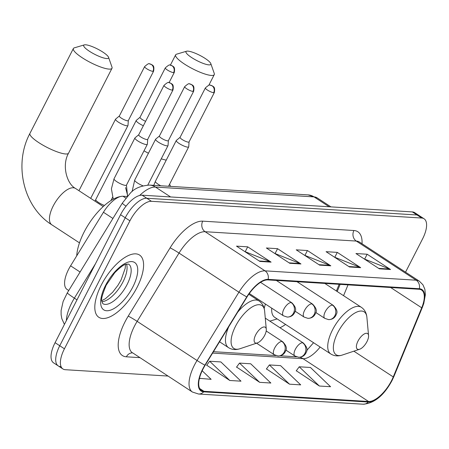 <?xml version="1.0" encoding="UTF-8"?>
<svg xmlns="http://www.w3.org/2000/svg" width="449" height="449" viewBox="0 0 449 449"><rect width="100%" height="100%" fill="white"/><g stroke="black" fill="none" stroke-linecap="round" stroke-linejoin="round"><path stroke-width="0.67" d="M336.402 291.003L339.158 284.318M265.426 304.04A41.061 17.741 123.2 0 0 264.186 308.429M279.974 327.742A41.061 17.741 123.2 0 0 285.598 324.447M68.736 290.531L67.114 289.476A23.241 10.041 -56.8 0 1 70.594 265.825L103.438 212.265A23.241 10.041 -56.8 0 1 123.009 196.247L127.162 196.505M405.542 272.173L422.554 238.93A23.241 10.041 123.2 0 0 424.069 218.781L414.713 212.663A23.241 10.041 123.2 0 0 412.339 211.917L142.103 195.192A23.241 10.041 123.2 0 0 120.562 214.706L55.075 342.682A23.241 10.041 123.2 0 0 53.56 362.837L58.235 365.896A23.241 10.041 123.2 0 0 60.609 366.642M419.388 215.722A23.241 10.041 123.2 0 0 417.02 214.976L146.784 198.25A23.241 10.041 123.2 0 0 125.243 217.759L59.751 345.741A23.241 10.041 123.2 0 0 58.235 365.896A23.241 10.041 123.2 0 1 59.751 345.741L125.243 217.759A23.241 10.041 123.2 0 1 146.784 198.25L417.02 214.976A23.241 10.041 123.2 0 1 419.388 215.722M137.113 287.281A37.188 16.069 123.2 0 0 139.544 255.038A37.188 16.069 123.2 0 0 101.283 285.064A37.188 16.069 123.2 0 0 98.859 317.308A37.188 16.069 123.2 0 0 137.113 287.281A37.188 16.069 123.2 0 0 139.544 255.038A37.188 16.069 123.2 0 0 101.283 285.064A37.188 16.069 123.2 0 0 98.859 317.308A37.188 16.069 123.2 0 0 137.113 287.281M391.528 380.673A24.796 10.714 -56.8 0 1 368.55 401.49L203.947 391.304A24.796 10.714 -56.8 0 1 201.416 390.507A24.796 10.714 -56.8 0 1 205.131 365.278L247.001 296.991A24.796 10.714 -56.8 0 1 267.879 279.907L419.057 289.263A24.796 10.714 -56.8 0 1 421.589 290.06A24.796 10.714 -56.8 0 1 421.706 307.801L393.262 376.924A24.796 10.714 -56.8 0 1 391.528 380.673M391.825 380.696A25.413 10.978 123.2 0 0 393.599 376.846L422.049 307.728A25.413 10.978 123.2 0 0 419.332 288.724L268.154 279.368A25.413 10.978 123.2 0 0 246.754 296.879L204.884 365.166A25.413 10.978 123.2 0 0 203.672 391.842L368.275 402.029A25.413 10.978 123.2 0 0 391.825 380.696M206.72 365.217L229.787 380.483L240.99 381.173L220.857 361.933L209.655 361.243L206.624 365.346M296.301 370.762L319.368 386.028L330.571 386.718L310.439 367.478L299.236 366.788L296.205 370.891M266.442 368.91L289.51 384.176L300.707 384.872L280.574 365.632L269.378 364.936L266.347 369.044M236.584 367.063L259.651 382.329L270.848 383.025L250.716 363.785L239.519 363.089L236.483 367.198M424.069 218.781A23.241 10.041 123.2 0 0 421.701 218.029L151.459 201.304A23.241 10.041 123.2 0 0 129.924 220.818L64.431 348.8A23.241 10.041 123.2 0 0 62.916 368.949A23.241 10.041 123.2 0 0 65.29 369.701L167.965 376.054M259.904 261.43L236.505 246.142L247.702 246.838L271.101 262.126L259.904 261.43M349.485 266.975L326.086 251.687L337.283 252.383L360.682 267.671L349.485 266.975M379.349 268.822L355.95 253.539L367.147 254.229L390.546 269.518L379.349 268.822M289.762 263.277L266.369 247.994L277.566 248.684L300.965 263.973L289.762 263.277M319.626 265.129L296.228 249.84L307.425 250.536L330.823 265.819L319.626 265.129M199.457 378.327L211.125 379.326L202.173 370.767M307.425 250.536L305.011 255.245M304.444 255.212L329.97 265.37A6.196 5.427 93.5 0 1 330.823 265.819M277.566 248.684L275.153 253.399M274.586 253.359L300.106 263.524A6.196 5.427 93.5 0 1 300.965 263.973M367.147 254.229L364.734 258.944M364.167 258.905L389.687 269.069A6.196 5.427 93.5 0 1 390.546 269.518M337.283 252.383L334.875 257.092M334.309 257.058L359.829 267.222A6.196 5.427 93.5 0 1 360.682 267.671M247.702 246.838L245.294 251.547M244.727 251.513L270.247 261.677A6.196 5.427 93.5 0 1 271.101 262.126M259.651 382.329L239.519 363.089M289.51 384.176L269.378 364.936M319.368 386.028L299.236 366.788M229.787 380.483L209.655 361.243M199.928 378.636L199.485 378.21M187.873 51.124A13.947 3.003 27.1 0 0 186.593 51.214A13.947 3.003 27.1 0 0 192.969 58.398A13.947 3.003 27.1 0 0 208.931 64.88A13.947 3.003 27.1 0 0 210.811 63.612A13.947 3.003 27.1 0 0 201.225 56.097A13.947 3.003 27.1 0 0 187.873 51.124M210.811 63.612L214.263 73.462A21.692 4.664 -152.9 0 1 214.268 74.618A21.692 4.664 -152.9 0 1 211.333 75.438A21.692 4.664 -152.9 0 1 188.496 66.536A21.692 4.664 -152.9 0 1 175.643 54.857A21.692 4.664 -152.9 0 1 176.586 54.183L186.593 51.214M358.005 341.083A9.3 4.019 123.2 0 0 359.632 349.249A9.3 4.019 123.2 0 0 366.962 341.638A9.3 4.019 123.2 0 0 368.562 335.583A9.3 4.019 123.2 0 0 364.465 333.854A9.3 4.019 123.2 0 0 358.005 341.083M271.729 308.16A27.894 12.05 123.2 0 0 274.693 317.325L330.767 353.958C334.163 356.079 338.007 356.439 342.301 355.041A25.621 11.073 123.2 0 1 337.816 332.546A25.621 11.073 123.2 0 1 355.614 312.616A25.621 11.073 123.2 0 1 366.9 317.381C366.463 312.891 364.588 309.513 361.277 307.256A27.894 12.05 123.2 0 0 332.586 329.774A27.894 12.05 123.2 0 0 330.767 353.958M269.81 321.102A36.801 15.9 123.2 0 0 271.162 320.749L277.145 318.925M85.602 44.793A13.947 3.003 27.1 0 0 84.322 44.883A13.947 3.003 27.1 0 0 90.698 52.067A13.947 3.003 27.1 0 0 106.66 58.55A13.947 3.003 27.1 0 0 108.54 57.281A13.947 3.003 27.1 0 0 98.948 49.766A13.947 3.003 27.1 0 0 85.602 44.793M108.54 57.281L111.992 67.131A21.692 4.664 -152.9 0 1 111.997 68.287A21.692 4.664 -152.9 0 1 109.062 69.107A21.692 4.664 -152.9 0 1 86.225 60.205A21.692 4.664 -152.9 0 1 73.372 48.526A21.692 4.664 -152.9 0 1 74.315 47.852L84.322 44.883M255.734 334.758A9.3 4.019 123.2 0 0 257.361 342.918A9.3 4.019 123.2 0 0 264.691 335.308A9.3 4.019 123.2 0 0 266.285 329.252A9.3 4.019 123.2 0 0 262.188 327.523A9.3 4.019 123.2 0 0 255.734 334.758M120.691 196.488A42.616 18.415 123.2 0 0 84.086 232.105A42.616 18.415 123.2 0 0 76.723 255.835M140.037 117.262L136.311 120.354A6.971 1.499 27.1 0 0 136.221 120.467A6.971 1.499 27.1 0 0 139.072 123.436A6.971 1.499 27.1 0 0 143.349 125.742M140.077 117.228A5.034 1.083 27.1 0 0 140.015 117.307A5.034 1.083 27.1 0 0 142.075 119.451A5.034 1.083 27.1 0 0 145.616 121.314M119.361 115.982L115.634 119.075A6.971 1.499 27.1 0 0 115.545 119.187A6.971 1.499 27.1 0 0 118.39 122.156A6.971 1.499 27.1 0 0 127.016 125.804A6.971 1.499 27.1 0 0 127.959 125.54A6.971 1.499 27.1 0 0 127.999 125.406L128.324 120.573M119.4 115.949A5.034 1.083 27.1 0 0 119.339 116.027A5.034 1.083 27.1 0 0 121.393 118.171A5.034 1.083 27.1 0 0 127.623 120.803A5.034 1.083 27.1 0 0 128.302 120.618A5.034 1.083 27.1 0 0 128.33 120.517M180.094 137.315L176.367 140.414A6.971 1.499 27.1 0 0 176.277 140.52A6.971 1.499 27.1 0 0 179.123 143.489A6.971 1.499 27.1 0 0 188.692 146.874A6.971 1.499 27.1 0 0 188.732 146.739L189.057 141.906M180.133 137.282A5.034 1.083 27.1 0 0 180.071 137.36A5.034 1.083 27.1 0 0 182.126 139.504A5.034 1.083 27.1 0 0 188.356 142.142A5.034 1.083 27.1 0 0 189.035 141.951A5.034 1.083 27.1 0 0 189.063 141.85M159.412 136.036L155.691 139.134A6.971 1.499 27.1 0 0 155.601 139.241A6.971 1.499 27.1 0 0 158.446 142.21A6.971 1.499 27.1 0 0 168.016 145.594A6.971 1.499 27.1 0 0 168.049 145.459L168.381 140.627M159.457 136.002A5.034 1.083 27.1 0 0 159.389 136.081A5.034 1.083 27.1 0 0 161.449 138.225A5.034 1.083 27.1 0 0 167.679 140.863A5.034 1.083 27.1 0 0 168.358 140.672A5.034 1.083 27.1 0 0 168.386 140.571M138.735 134.756L135.009 137.854A6.971 1.499 27.1 0 0 134.919 137.961A6.971 1.499 27.1 0 0 137.77 140.93A6.971 1.499 27.1 0 0 147.334 144.314A6.971 1.499 27.1 0 0 147.373 144.18L147.704 139.347M138.775 134.722A5.034 1.083 27.1 0 0 138.713 134.801A5.034 1.083 27.1 0 0 140.773 136.945A5.034 1.083 27.1 0 0 146.997 139.577A5.034 1.083 27.1 0 0 147.682 139.392A5.034 1.083 27.1 0 0 147.704 139.291M125.843 198.099L123.009 196.247M112.924 218.461L103.438 212.265M80.085 272.021L70.594 265.825M95.469 263.743L74.377 298.147A30.992 13.391 123.2 0 0 71.756 302.811A30.992 13.391 123.2 0 0 66.373 320.597M76.992 299.853L74.377 298.147A15.496 0.926 -148.5 0 1 67.322 292.838L122.33 203.128L130.092 193.418C134.15 188.529 140.632 185.751 149.545 185.083A15.496 13.571 93.5 0 1 155.477 187.076L170.598 196.954M412.339 211.917L421.701 218.029M55.075 342.682L64.431 348.8M120.562 214.706L129.924 220.818M142.103 195.192L151.459 201.304M149.545 185.083L308.081 194.894L317.179 197.886A30.992 13.391 123.2 0 0 314.019 196.887L329.134 206.764M308.081 194.894A15.496 13.571 93.5 0 1 314.019 196.887L155.477 187.076A30.992 13.391 123.2 0 0 139.667 195.455M126.023 206.175A15.496 0.926 -148.5 0 1 122.33 203.128M368.55 401.49L303.036 358.689A24.796 10.714 123.2 0 0 320.148 347.021M139.768 357.634L126.377 356.803A7.745 6.786 93.5 0 1 132.5 352.88A30.992 13.391 123.2 0 1 134.532 326.019A30.992 13.391 123.2 0 1 137.153 321.355A7.745 0.466 31.5 0 0 128.223 316.135L170.098 247.848A38.737 16.736 -56.8 0 1 202.718 221.155L353.896 230.511A38.737 16.736 -56.8 0 1 362.023 243.74M126.377 356.803A38.737 16.736 -56.8 0 1 124.951 321.967A38.737 16.736 -56.8 0 1 128.223 316.135M203.672 391.842A7.745 6.786 93.5 0 1 198.542 394.02L363.146 404.207C374.354 403.376 383.996 395.468 392.061 380.488L393.953 376.391A7.745 2.817 -157.6 0 1 393.599 376.846M268.154 279.368A7.745 6.786 -86.5 0 0 265.017 270.848L416.201 280.204A7.745 6.786 93.5 0 1 419.332 288.724M246.754 296.879A7.745 0.466 -148.5 0 1 238.924 292.204A30.992 13.391 -56.8 0 1 265.017 270.848L205.12 231.712A30.992 13.391 123.2 0 0 179.022 253.068L137.153 321.355L197.049 360.491L238.924 292.204L179.022 253.068A7.745 0.466 31.5 0 0 170.098 247.848M393.953 376.391L422.397 307.268A7.745 2.817 -157.6 0 1 422.049 307.728M353.896 230.511A7.745 6.786 93.5 0 0 356.298 241.068L416.201 280.204A30.992 13.391 -56.8 0 1 419.36 281.203L359.464 242.067A30.992 13.391 123.2 0 0 356.298 241.068L205.12 231.712A7.745 6.786 93.5 0 1 202.718 221.155M204.884 365.166A7.745 0.466 -148.5 0 1 197.049 360.491A30.992 13.391 -56.8 0 0 192.408 392.028L198.542 394.02M363.146 404.207A7.745 6.786 -86.5 0 0 368.275 402.029M203.947 391.304L199.665 388.508M212.602 353.088L303.036 358.689A13.947 12.213 93.5 0 0 299.724 357.219M393.262 376.924L353.857 351.18M421.706 307.801L390.636 287.5M343.564 295.683L348.014 284.862M318.953 264.691L329.97 265.37M348.817 266.538L359.829 267.222M378.675 268.384L389.687 269.069M289.094 262.845L300.106 263.524M259.236 260.992L270.247 261.677M144.017 150.797A21.692 4.664 27.1 0 0 148.428 153.255M161.253 158.811A21.692 4.664 27.1 0 0 166.253 160.108M65.633 153.979A21.692 4.664 27.1 0 0 68.568 153.16C61.547 165.417 66.918 184.062 75.533 188.462A21.692 9.373 -56.8 0 0 73.322 187.761A21.692 9.373 -56.8 0 0 53.218 205.973A21.692 9.373 -56.8 0 0 51.803 224.786C23.23 206.933 13.47 164.031 29.943 133.392A21.692 4.664 27.1 0 0 42.795 145.078A21.692 4.664 27.1 0 0 65.633 153.979M248.785 294.252L259.006 300.925C262.317 303.187 264.192 306.56 264.629 311.05A25.621 11.073 123.2 0 0 253.337 306.285A25.621 11.073 123.2 0 0 235.545 326.215A25.621 11.073 123.2 0 0 240.024 348.71L257.361 342.918M228.749 326.754A27.894 12.05 123.2 0 0 228.496 347.627C231.892 349.749 235.736 350.113 240.024 348.71M259.006 300.925A27.894 12.05 123.2 0 0 237.661 312.223M101.945 301.734A23.617 10.204 123.2 0 0 122.97 281.91A23.617 10.204 123.2 0 0 126.517 264.119M127.067 284.582A23.617 10.204 123.2 0 0 128.605 264.107L126.001 264.265C124.014 264.399 120.253 267.222 114.725 272.734L106.211 285.154C102.271 294.69 100.823 300.05 101.872 301.234L102.776 303.647A23.617 10.204 123.2 0 0 127.067 284.582M105.582 285.328A28.265 12.213 123.2 0 0 106.626 310.747A28.265 12.213 123.2 0 0 132.814 287.018A28.265 12.213 123.2 0 0 131.776 261.599A28.265 12.213 123.2 0 0 105.582 285.328M265.275 318.139L303.339 343.008C306.779 346.611 307.851 349.479 306.555 351.612C305.185 355.372 302.542 357.247 298.624 357.224A7.745 6.786 -86.5 0 0 304.95 353.318A7.745 6.786 93.5 0 0 302.547 342.755A7.745 3.345 123.2 0 0 295.369 349.26A7.745 3.345 123.2 0 0 294.864 355.978L285.929 350.141M303.339 343.008A7.745 3.345 123.2 0 0 302.547 342.755M173.6 72.643A5.034 1.083 27.1 0 0 174.279 72.457C175.396 66.076 172.876 66.783 172.601 65.975L170.109 65.133A5.034 4.411 -86.5 0 1 172.04 65.784A5.034 4.411 93.5 0 1 173.6 72.643A5.034 1.083 27.1 0 1 168.302 70.577A5.034 1.083 27.1 0 1 165.316 67.866L140.015 117.307M136.221 120.467L95.755 199.547A6.971 1.499 27.1 0 0 104.437 205.451M266.206 330.975L282.662 341.728C286.097 345.332 287.169 348.2 285.878 350.332C284.509 354.093 281.86 355.962 277.942 355.945A7.745 6.786 -86.5 0 0 284.273 352.038A7.745 6.786 93.5 0 0 281.871 341.476A7.745 3.345 123.2 0 0 274.693 347.981A7.745 3.345 123.2 0 0 274.187 354.699L256.559 343.182M282.662 341.728A7.745 3.345 123.2 0 0 281.871 341.476M152.924 71.363A5.034 1.083 27.1 0 0 153.603 71.178C154.72 64.796 152.194 65.503 151.925 64.695L149.433 63.853A5.034 4.411 -86.5 0 1 151.358 64.504A5.034 4.411 93.5 0 1 152.924 71.363A5.034 1.083 27.1 0 1 147.62 69.298A5.034 1.083 27.1 0 1 144.634 66.587L119.339 116.027M213.657 92.702A5.034 1.083 27.1 0 0 214.336 92.511C215.453 86.129 212.927 86.837 212.658 86.028L210.166 85.187A5.034 4.411 -86.5 0 1 212.096 85.838A5.034 4.411 93.5 0 1 213.657 92.702A5.034 1.083 27.1 0 1 208.353 90.631A5.034 1.083 27.1 0 1 205.373 87.92L180.071 137.36M297.014 281.708L333.259 305.387C336.694 308.996 337.766 311.864 336.469 313.991C335.1 317.752 332.456 319.626 328.539 319.609A7.745 6.786 -86.5 0 0 334.87 315.698A7.745 6.786 93.5 0 0 332.468 305.14A7.745 3.345 123.2 0 0 325.284 311.645A7.745 3.345 123.2 0 0 324.779 318.363L315.843 312.521M333.259 305.387A7.745 3.345 123.2 0 0 332.468 305.14M153.782 185.347L155.388 181.34A6.971 1.499 27.1 0 0 158.239 184.309A6.971 1.499 27.1 0 0 160.77 185.779M192.975 91.416A5.034 1.083 27.1 0 0 193.659 91.231C194.771 84.85 192.251 85.557 191.976 84.749L189.484 83.907A5.034 4.411 -86.5 0 1 191.414 84.558A5.034 4.411 93.5 0 1 192.975 91.416A5.034 1.083 27.1 0 1 187.676 89.351A5.034 1.083 27.1 0 1 184.691 86.64L159.389 136.081M276.331 280.429L312.577 304.108C316.017 307.717 317.089 310.579 315.793 312.712C314.423 316.472 311.78 318.347 307.862 318.33A7.745 6.786 -86.5 0 0 314.188 314.418A7.745 6.786 93.5 0 0 311.786 303.861A7.745 3.345 123.2 0 0 304.607 310.366A7.745 3.345 123.2 0 0 304.102 317.078L295.167 311.241M312.577 304.108A7.745 3.345 123.2 0 0 311.786 303.861M132.073 191.65L134.711 180.06A6.971 1.499 27.1 0 0 137.557 183.029A6.971 1.499 27.1 0 0 142.889 185.774M172.298 90.137A5.034 1.083 27.1 0 0 172.977 89.952C174.094 83.57 171.574 84.277 171.299 83.469L168.807 82.627A5.034 4.411 -86.5 0 1 170.738 83.278A5.034 4.411 93.5 0 1 172.298 90.137A5.034 1.083 27.1 0 1 167 88.071A5.034 1.083 27.1 0 1 164.014 85.361L138.713 134.801M260.549 282.348L291.901 302.828C295.335 306.431 296.407 309.299 295.116 311.432C293.747 315.192 291.104 317.067 287.186 317.05A7.745 6.786 -86.5 0 0 293.511 313.138A7.745 6.786 93.5 0 0 291.109 302.581A7.745 3.345 123.2 0 0 283.931 309.086A7.745 3.345 123.2 0 0 283.426 315.799L249.307 293.511M291.901 302.828A7.745 3.345 123.2 0 0 291.109 302.581M113.249 199.193L111.408 188.838L114.035 178.781A6.971 1.499 27.1 0 0 116.88 181.75A6.971 1.499 27.1 0 0 125.703 185.403A6.971 1.499 27.1 0 0 126.45 185.134L147.334 144.314M64.426 324.403L61.85 318.739L61.131 314.8L61.103 310.568L63.129 301.47L67.322 292.838M317.179 197.886L330.941 206.877M132.708 352.892L192.408 392.028M422.397 307.268L423.777 303.485L425.394 294.572L424.844 289.19L422.924 284.767L419.36 281.203M62.916 368.949L58.235 365.896M337.193 291.519L340.129 284.374M313.559 342.716L306.79 350.422M213.466 351.679L275.916 355.546M280.008 355.799L296.593 356.826M169.599 184.191L170.575 186.386M170.373 65.156L175.643 54.857M359.632 349.249L342.301 355.041M324.807 283.426L361.277 307.256M368.562 335.583L366.9 317.381M208.807 85.288L214.268 74.618M127.718 195.876L125.574 187.587M29.943 133.392L73.372 48.526M79.484 242.87L51.803 224.786M219.539 341.779L228.496 347.627M266.285 329.252L264.629 311.05M68.568 153.16L111.997 68.287M103.214 206.546L75.533 188.462M101.822 300.634L105.425 298.714L112.643 292.265L118.031 285.182L121.073 279.929L125.187 268.322L125.462 264.45M95.755 199.547L94.997 201.18M298.624 357.224L294.864 355.978M110.897 200.574L112.559 197.324M174.279 72.457L169.065 82.65M165.316 67.866C168.24 65.285 169.84 64.37 170.109 65.133M78.951 190.696L115.545 119.187M277.942 355.945L274.187 354.699M90.692 198.363L127.959 125.54M153.603 71.178L128.302 120.618M144.634 66.587C147.564 64.005 149.163 63.09 149.433 63.853M168.538 186.256L188.692 146.874M155.388 181.34L176.277 140.52M214.336 92.511L189.035 141.951M205.373 87.92C208.297 85.338 209.896 84.423 210.166 85.187M328.539 319.609L324.779 318.363M147.822 185.05L168.016 145.594M134.711 180.06L155.601 139.241M193.659 91.231L168.358 140.672M184.691 86.64C187.62 84.058 189.214 83.144 189.484 83.907M307.862 318.33L304.102 317.078M127.533 196.078L126.45 185.134M114.035 178.781L134.919 137.961M172.977 89.952L147.682 139.392M164.014 85.361C166.938 82.779 168.538 81.864 168.807 82.627M287.186 317.05L283.426 315.799"/></g></svg>
